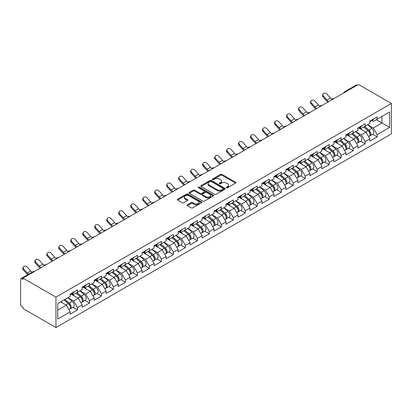 <?xml version="1.0" encoding="UTF-8"?>
<svg xmlns="http://www.w3.org/2000/svg" width="412" height="412" viewBox="0 0 412 412"><rect width="100%" height="100%" fill="white"/><g stroke="black" fill="none" stroke-linecap="round" stroke-linejoin="round"><path stroke-width="0.62" d="M226.497 187.738A0.747 0.433 0 0 0 227.553 187.738L235.566 183.108A1.066 0.618 0 0 0 235.88 182.676A1.066 0.618 0 0 0 235.566 182.238L221.991 174.4A1.066 0.618 0 0 0 220.482 174.4L212.468 179.029A0.747 0.433 0 0 0 212.252 179.333A0.747 0.433 0 0 0 212.468 179.637A0.747 0.433 0 0 0 213.524 179.637L214.564 179.04A3.414 1.972 0 0 1 219.39 179.04L220.523 179.694A3.414 1.972 0 0 1 221.522 181.084A3.414 1.972 0 0 1 220.523 182.48L219.483 183.077A0.747 0.433 0 0 0 219.266 183.381A0.747 0.433 0 0 0 219.483 183.685A0.747 0.433 0 0 0 220.538 183.685L221.579 183.088A3.414 1.972 0 0 1 226.404 183.088L227.537 183.742A3.414 1.972 0 0 1 228.536 185.137A3.414 1.972 0 0 1 227.537 186.528L226.497 187.125A0.747 0.433 0 0 0 226.281 187.434A0.747 0.433 0 0 0 226.497 187.738L226.497 187.125M187.372 204.795A1.066 0.618 0 0 0 187.063 205.227A1.066 0.618 0 0 0 187.372 205.665L191.183 207.864A1.066 0.618 0 0 0 192.692 207.864L201.592 202.725A1.066 0.618 0 0 0 201.906 202.292A1.066 0.618 0 0 0 201.592 201.854L188.016 194.016A1.066 0.618 0 0 0 186.507 194.016L177.608 199.156A1.066 0.618 0 0 0 177.294 199.588A1.066 0.618 0 0 0 177.608 200.026L182.207 202.683A1.066 0.618 0 0 0 183.716 202.683L187.527 200.484A1.066 0.618 0 0 0 187.836 200.047A1.066 0.618 0 0 0 187.527 199.614L185.245 198.296A2.853 1.648 0 0 1 184.411 197.132A2.853 1.648 0 0 1 186.173 195.607A2.853 1.648 0 0 1 189.278 195.968L198.218 201.128A2.853 1.648 0 0 1 199.053 202.292A2.853 1.648 0 0 1 197.291 203.811A2.853 1.648 0 0 1 194.181 203.456L192.692 202.596A1.066 0.618 0 0 0 191.183 202.596L187.372 204.795L187.372 205.665L191.183 203.482L191.183 202.596M22.979 278.105L358.44 84.434L391.4 103.464L55.944 297.134L22.979 278.105L22.979 279.439L21.754 278.728A1.627 0.942 -120 0 0 20.94 278.646A1.627 0.942 -120 0 0 20.6 279.393L20.6 304.499A1.627 0.942 -120 0 0 21.754 306.497L22.979 307.208L22.979 308.537L55.944 327.566L55.944 297.134M214.637 194.32A1.066 0.618 0 0 0 216.145 194.32L225.045 189.185A1.066 0.618 0 0 0 225.359 188.748A1.066 0.618 0 0 0 225.045 188.315L211.469 180.477A1.066 0.618 0 0 0 209.96 180.477L201.061 185.616A1.066 0.618 0 0 0 200.752 186.049A1.066 0.618 0 0 0 201.061 186.487L214.637 194.32M198.759 187.898A0.747 0.433 0 0 1 199.516 188.001L213.303 195.963L204.419 201.092A1.066 0.618 0 0 1 202.91 201.092L189.335 193.254L193.146 191.075L193.146 190.184L189.335 192.383A1.066 0.618 0 0 0 189.026 192.821A1.066 0.618 0 0 0 189.335 193.254L189.335 192.383M193.146 191.075A1.066 0.618 0 0 1 194.655 191.075L194.655 190.184A1.066 0.618 0 0 0 193.146 190.184M194.655 190.184L200.16 193.362A1.066 0.618 0 0 0 201.669 193.362L204.192 191.904A1.066 0.618 0 0 0 204.507 191.472A1.066 0.618 0 0 0 204.192 191.034L198.46 187.728A0.747 0.433 0 0 1 198.244 187.419A0.747 0.433 0 0 1 198.702 187.022A0.747 0.433 0 0 1 199.516 187.115L213.318 195.082A1.066 0.618 0 0 1 213.632 195.52A1.066 0.618 0 0 1 213.318 195.958L213.318 195.082M55.944 327.566L391.4 133.895L391.4 103.464M72.934 307.301L77.497 309.932L77.497 307.63L73.655 300.976L67.97 297.691M77.497 309.932L70.195 314.15L70.195 311.843L57.711 319.053L57.711 303.613L70.195 296.403L70.195 294.096L77.497 289.883L77.497 292.19L82.184 289.487L82.184 287.179L89.481 282.962L89.481 285.269L94.168 282.565L94.168 280.258L101.465 276.045L101.465 278.352L106.157 275.643L106.157 273.336L113.455 269.124L113.455 271.431L118.141 268.722L118.141 266.42L125.439 262.202L125.439 264.509L130.125 261.805L130.125 259.498L137.428 255.286L137.428 257.588L142.114 254.884L142.114 252.577L149.412 248.364L149.412 250.671L154.098 247.962L154.098 245.655L161.396 241.442L161.396 243.75L166.082 241.046L166.082 238.739L173.385 234.521L173.385 236.828L178.072 234.124L178.072 231.817L185.369 227.604L185.369 229.911L190.056 227.203L190.056 224.895L197.358 220.683L197.358 222.99L202.045 220.286L202.045 217.979L209.342 213.761L209.342 216.068L214.029 213.365L214.029 211.057L221.326 206.845L221.326 209.152L226.013 206.443L226.013 204.136L233.316 199.923L233.316 202.23L238.002 199.521L238.002 197.214L245.3 193.001L245.3 195.309L249.986 192.605L249.986 190.298L257.289 186.085L257.289 188.387L261.975 185.683L261.975 183.376L269.273 179.163L269.273 181.471L273.959 178.762L273.959 176.454L281.257 172.242L281.257 174.549L285.943 171.845L285.943 169.538L293.246 165.32L293.246 167.627L297.933 164.924L297.933 162.616L305.23 158.404L305.23 160.711L309.917 158.002L309.917 155.695L317.219 151.482L317.219 153.789L321.906 151.08L321.906 148.778L329.203 144.56L329.203 146.868L333.89 144.164L333.89 141.857L341.188 137.644L341.188 139.946L345.874 137.242L345.874 134.935L353.177 130.722L353.177 133.03L357.863 130.321L357.863 128.014L365.161 123.801L365.161 126.108L369.847 123.404L369.847 121.097L377.145 116.879L377.145 119.186L389.634 111.982L389.634 127.416L377.145 134.626L373.308 127.972L367.617 124.687M372.587 134.302L377.145 136.933L377.145 134.626M377.145 136.933L369.847 141.146L369.847 138.839L365.161 141.548L361.319 134.894L355.633 131.608M360.603 141.218L365.161 143.85L365.161 141.548M365.161 143.85L357.863 148.068L357.863 145.76L353.177 148.464L349.335 141.81L343.649 138.53M348.619 148.14L353.177 150.771L353.177 148.464M353.177 150.771L345.874 154.984L345.874 152.682L341.188 155.386L337.346 148.732L331.66 145.451M336.63 155.061L341.188 157.693L341.188 155.386M341.188 157.693L333.89 161.906L333.89 159.599L329.203 162.307L325.362 155.654L319.676 152.368M324.646 161.983L329.203 164.615L329.203 162.307M329.203 164.615L321.906 168.827L321.906 166.52L317.219 169.224L313.377 162.57L307.692 159.29M312.656 168.899L317.219 171.531L317.219 169.224M317.219 171.531L309.917 175.749L309.917 173.442L305.23 176.145L301.388 169.492L295.703 166.211M300.672 175.821L305.23 178.453L305.23 176.145M305.23 178.453L297.933 182.665L297.933 180.358L293.246 183.067L289.404 176.413L283.719 173.128M288.688 182.743L293.246 185.374L293.246 183.067M293.246 185.374L285.943 189.587L285.943 187.28L281.257 189.989L277.415 183.335L271.729 180.049M276.699 189.659L281.257 192.291L281.257 189.989M281.257 192.291L273.959 196.509L273.959 194.201L269.273 196.905L265.431 190.251L259.745 186.971M264.715 196.581L269.273 199.212L269.273 196.905M269.273 199.212L261.975 203.425L261.975 201.123L257.289 203.827L253.447 197.173L247.761 193.892M252.726 203.502L257.289 206.134L257.289 203.827M257.289 206.134L249.986 210.347L249.986 208.039L245.3 210.748L241.458 204.095L235.772 200.809M240.742 210.424L245.3 213.055L245.3 210.748M245.3 213.055L238.002 217.268L238.002 214.961L233.316 217.665L229.474 211.011L223.788 207.73M228.758 217.34L233.316 219.972L233.316 217.665M233.316 219.972L226.013 224.19L226.013 221.883L221.326 224.586L217.485 217.933L211.799 214.652M216.769 224.262L221.326 226.894L221.326 224.586M221.326 226.894L214.029 231.106L214.029 228.799L209.342 231.508L205.5 224.854L199.815 221.568M204.785 231.183L209.342 233.815L209.342 231.508M209.342 233.815L202.045 238.028L202.045 235.721L197.358 238.43L193.516 231.771L187.831 228.49M192.795 238.1L197.358 240.732L197.358 238.43M197.358 240.732L190.056 244.949L190.056 242.642L185.369 245.346L181.527 238.692L175.842 235.412M180.811 245.022L185.369 247.653L185.369 245.346M185.369 247.653L178.072 251.866L178.072 249.559L173.385 252.268L169.543 245.614L163.858 242.328M168.827 251.943L173.385 254.575L173.385 252.268M173.385 254.575L166.082 258.788L166.082 256.48L161.396 259.189L157.554 252.535L151.868 249.25M156.838 258.86L161.396 261.496L161.396 259.189M161.396 261.496L154.098 265.709L154.098 263.402L149.412 266.106L145.57 259.452L139.884 256.171M144.854 265.781L149.412 268.413L149.412 266.106M149.412 268.413L142.114 272.631L142.114 270.323L137.428 273.027L133.586 266.373L127.9 263.093M132.865 272.703L137.428 275.334L137.428 273.027M137.428 275.334L130.125 279.547L130.125 277.24L125.439 279.949L121.597 273.295L115.911 270.009M120.881 279.624L125.439 282.256L125.439 279.949M125.439 282.256L118.141 286.469L118.141 284.162L113.455 286.865L109.613 280.212L103.927 276.931M108.897 286.541L113.455 289.173L113.455 286.865M113.455 289.173L106.157 293.39L106.157 291.083L101.465 293.787L97.623 287.133L91.938 283.853M96.908 293.462L101.465 296.094L101.465 293.787M101.465 296.094L94.168 300.307L94.168 298L89.481 300.709L85.639 294.055L79.954 290.769M84.924 300.384L89.481 303.016L89.481 300.709M89.481 303.016L82.184 307.228L82.184 304.921L77.497 307.63M72.167 293.55L73.655 294.41L77.497 292.19M73.655 300.976L78.342 298.267L71.168 294.127M82.184 304.921L78.342 298.267M84.156 286.634L85.639 287.488L89.481 285.269M85.639 294.055L90.326 291.346L83.157 287.205M94.168 298L90.326 291.346M96.14 279.712L97.623 280.567L101.465 278.352M97.623 287.133L102.315 284.429L95.141 280.289M106.157 291.083L102.315 284.429M108.124 272.79L109.613 273.65L113.455 271.431M109.613 280.212L114.299 277.508L107.13 273.367M118.141 284.162L114.299 277.508M120.113 265.869L121.597 266.729L125.439 264.509M121.597 273.295L126.283 270.586L119.114 266.446M130.125 277.24L126.283 270.586M132.097 258.952L133.586 259.807L137.428 257.588M133.586 266.373L138.272 263.67L131.098 259.529M142.114 270.323L138.272 263.67M144.087 252.031L145.57 252.886L149.412 250.671M145.57 259.452L150.256 256.748L143.088 252.608M154.098 263.402L150.256 256.748M156.071 245.109L157.554 245.969L161.396 243.75M157.554 252.535L162.246 249.827L155.072 245.686M166.082 256.48L162.246 249.827M168.055 238.193L169.543 239.048L173.385 236.828M169.543 245.614L174.23 242.905L167.056 238.769M178.072 249.559L174.23 242.905M180.044 231.271L181.527 232.126L185.369 229.911M181.527 238.692L186.214 235.988L179.045 231.848M190.056 242.642L186.214 235.988M192.028 224.349L193.516 225.21L197.358 222.99M193.516 231.771L198.203 229.067L191.029 224.926M202.045 235.721L198.203 229.067M204.017 217.428L205.5 218.288L209.342 216.068M205.5 224.854L210.187 222.145L203.018 218.005M214.029 228.799L210.187 222.145M216.001 210.511L217.485 211.366L221.326 209.152M217.485 217.933L222.171 215.229L215.002 211.088M226.013 221.883L222.171 215.229M227.985 203.59L229.474 204.45L233.316 202.23M229.474 211.011L234.16 208.307L226.986 204.167M238.002 214.961L234.16 208.307M239.975 196.668L241.458 197.528L245.3 195.309M241.458 204.095L246.144 201.386L238.975 197.245M249.986 208.039L246.144 201.386M251.959 189.752L253.447 190.607L257.289 188.387M253.447 197.173L258.133 194.464L250.96 190.329M261.975 201.123L258.133 194.464M263.948 182.83L265.431 183.685L269.273 181.471M265.431 190.251L270.118 187.548L262.949 183.407M273.959 194.201L270.118 187.548M275.932 175.909L277.415 176.769L281.257 174.549M277.415 183.335L282.102 180.626L274.933 176.485M285.943 187.28L282.102 180.626M287.916 168.987L289.404 169.847L293.246 167.627M289.404 176.413L294.091 173.704L286.917 169.564M297.933 180.358L294.091 173.704M299.905 162.071L301.388 162.925L305.23 160.711M301.388 169.492L306.075 166.788L298.906 162.647M309.917 173.442L306.075 166.788M311.889 155.149L313.377 156.009L317.219 153.789M313.377 162.57L318.064 159.866L310.89 155.726M321.906 166.52L318.064 159.866M323.878 148.227L325.362 149.087L329.203 146.868M325.362 155.654L330.048 152.945L322.879 148.804M333.89 159.599L330.048 152.945M335.862 141.311L337.346 142.166L341.188 139.946M337.346 148.732L342.032 146.028L334.863 141.888M345.874 152.682L342.032 146.028M347.846 134.389L349.335 135.244L353.177 133.03M349.335 141.81L354.021 139.107L346.847 134.966M357.863 145.76L354.021 139.107M359.836 127.468L361.319 128.328L365.161 126.108M361.319 134.894L366.005 132.185L358.837 128.044M369.847 138.839L366.005 132.185M357.286 85.099L345.374 91.974M344.885 92.257A1.627 0.942 120 0 1 345.297 91.928A1.627 0.942 60 0 0 344.483 91.85L356.395 84.975A1.627 0.942 60 0 1 357.209 85.052M371.82 120.551L373.308 121.406L377.145 119.186M373.308 127.972L381.95 122.982L381.95 116.416L389.634 111.982M376.264 119.696L389.634 127.416M57.711 310.179L66.353 305.189L60.667 301.903M70.195 311.843L66.353 305.189M226.796 187.841L227.537 187.414A3.414 1.972 0 0 0 228.536 186.023L228.536 185.137M221.522 181.084L221.522 181.975A3.414 1.972 0 0 1 220.523 183.366L219.781 183.793M235.566 182.238L235.566 183.108L221.991 175.291A1.066 0.618 0 0 0 220.482 175.291L212.767 179.745M225.034 189.19L211.469 181.362A1.066 0.618 0 0 0 209.96 181.362L201.077 186.492M223.16 189.051A0.747 0.433 0 0 0 223.381 188.748A0.747 0.433 0 0 0 223.16 188.444L211.243 181.563A0.747 0.433 0 0 0 210.187 181.563L209.095 182.197A3.414 1.972 0 0 0 208.096 183.587A3.414 1.972 0 0 0 209.095 184.983L217.242 189.685A3.414 1.972 0 0 0 222.068 189.685L223.16 189.051L223.16 189.942A0.747 0.433 0 0 0 223.381 189.638L223.381 188.748M208.096 183.587L208.096 184.478A3.414 1.972 0 0 0 209.095 185.869L209.095 184.983M223.16 189.942L222.068 190.571A3.414 1.972 0 0 1 217.242 190.571L209.095 185.869M194.655 191.075L200.16 194.253A1.066 0.618 0 0 0 201.669 194.253L204.192 192.795A1.066 0.618 0 0 0 204.507 192.358L204.507 191.472M205.871 196.663A2.853 1.648 0 0 0 208.982 197.018A2.853 1.648 0 0 0 210.743 195.499A2.853 1.648 0 0 0 209.904 194.335L206.757 192.517A1.066 0.618 0 0 0 205.248 192.517L202.725 193.975A1.066 0.618 0 0 0 202.41 194.407A1.066 0.618 0 0 0 202.725 194.845L205.871 196.663L205.871 197.549A2.853 1.648 0 0 0 208.982 197.909A2.853 1.648 0 0 0 210.743 196.385L210.743 195.499M202.41 194.407L202.41 195.298A1.066 0.618 0 0 0 202.725 195.731L202.725 194.845M205.871 197.549L202.725 195.731M199.053 202.292L199.053 203.178A2.853 1.648 0 0 1 197.291 204.697A2.853 1.648 0 0 1 194.181 204.342L192.692 203.482A1.066 0.618 0 0 0 191.183 203.482M184.411 197.132L184.411 198.018A2.853 1.648 0 0 0 185.245 199.181L185.245 198.296M187.512 200.49L185.245 199.181M201.576 202.735L188.016 194.907A1.066 0.618 0 0 0 186.507 194.907L177.624 200.036M368.936 131.304L368.395 130.99M369.621 135.872A3.584 2.07 -120 0 0 370.141 135.713A3.584 2.07 -120 0 0 370.785 133.205A3.584 2.07 -120 0 0 368.92 130.084L364.594 126.433M370.141 135.713L373.102 134.003A3.584 2.07 -120 0 0 373.746 131.5A3.584 2.07 -120 0 0 371.876 128.374L367.556 124.728M363.76 126.917L368.694 131.078A2.173 1.257 60 0 1 369.868 133.756M368.57 136.624L369.219 136.243A3.584 2.07 -120 0 0 369.863 133.74A3.584 2.07 -120 0 0 367.998 130.614L363.672 126.968M362.426 130.12L359.506 127.658M327.839 102.099A8.693 5.021 60 0 1 326.541 100.842L323.013 96.918A2.446 1.875 -152.4 0 1 322.575 94.786L322.993 93.982A2.446 1.875 27.6 0 0 323.43 96.114L326.958 100.039A7.282 4.202 -120 0 0 328.719 101.589M331.887 99.39A7.282 4.202 -120 0 1 330.419 98.046L326.891 94.116A2.446 1.875 27.6 0 0 322.993 93.982M370.81 120.541A3.584 2.07 60 0 1 370.141 121.519A3.584 2.07 60 0 1 369.847 121.638M373.766 118.831A3.584 2.07 60 0 1 373.102 119.81L370.141 121.519M356.947 138.221L356.411 137.912M357.637 142.794A3.584 2.07 -120 0 0 358.157 142.634A3.584 2.07 -120 0 0 358.801 140.126A3.584 2.07 -120 0 0 356.936 137.005L352.61 133.354M358.157 142.634L361.113 140.925A3.584 2.07 -120 0 0 361.757 138.422A3.584 2.07 -120 0 0 359.892 135.296L355.566 131.649M351.776 133.838L356.71 137.999A2.173 1.257 60 0 1 357.884 140.677M356.581 143.541L357.235 143.165A3.584 2.07 -120 0 0 357.879 140.662A3.584 2.07 -120 0 0 356.009 137.536L351.688 133.89M350.442 137.042L347.522 134.575M344.962 145.142L344.422 144.833M345.647 149.716A3.584 2.07 -120 0 0 346.173 149.551A3.584 2.07 -120 0 0 346.816 147.048A3.584 2.07 -120 0 0 344.947 143.922L340.621 140.276M346.173 149.551L349.129 147.846A3.584 2.07 -120 0 0 349.773 145.338A3.584 2.07 -120 0 0 347.903 142.217L343.582 138.566M339.792 140.755L344.726 144.916A2.173 1.257 60 0 1 345.895 147.594M344.597 150.462L345.251 150.086A3.584 2.07 -120 0 0 345.895 147.578A3.584 2.07 -120 0 0 344.025 144.458L339.699 140.806M338.453 143.958L335.538 141.496M332.973 152.064L332.438 151.755M333.663 156.632A3.584 2.07 -120 0 0 334.183 156.472A3.584 2.07 -120 0 0 334.827 153.97A3.584 2.07 -120 0 0 332.963 150.844L328.637 147.197M334.183 156.472L337.145 154.763A3.584 2.07 -120 0 0 337.788 152.26A3.584 2.07 -120 0 0 335.919 149.134L331.593 145.488M327.803 147.676L332.736 151.837A2.173 1.257 60 0 1 333.911 154.515M332.608 157.384L333.262 157.003A3.584 2.07 -120 0 0 333.905 154.5A3.584 2.07 -120 0 0 332.041 151.374L327.715 147.728M326.469 150.88L323.549 148.418M320.989 158.986L320.454 158.672M321.679 163.554A3.584 2.07 -120 0 0 322.199 163.394A3.584 2.07 -120 0 0 322.843 160.886A3.584 2.07 -120 0 0 320.974 157.765L316.653 154.114M322.199 163.394L325.156 161.684A3.584 2.07 -120 0 0 325.799 159.181A3.584 2.07 -120 0 0 323.935 156.055L319.609 152.409M315.819 154.598L320.752 158.759A2.173 1.257 60 0 1 321.927 161.437M320.624 164.3L321.278 163.925A3.584 2.07 -120 0 0 321.921 161.422A3.584 2.07 -120 0 0 320.052 158.296L315.731 154.649M314.485 157.801L311.565 155.339M309.005 165.902L308.464 165.593M309.69 170.475A3.584 2.07 -120 0 0 310.21 170.31A3.584 2.07 -120 0 0 310.859 167.808A3.584 2.07 -120 0 0 308.99 164.682L304.664 161.035M310.21 170.31L313.172 168.606A3.584 2.07 -120 0 0 313.815 166.098A3.584 2.07 -120 0 0 311.946 162.977L307.625 159.326M303.835 161.514L308.763 165.675A2.173 1.257 60 0 1 309.937 168.353M308.639 171.222L309.288 170.846A3.584 2.07 -120 0 0 309.932 168.338A3.584 2.07 -120 0 0 308.068 165.217L303.742 161.566M302.496 164.718L299.576 162.256M315.855 109.02A8.693 5.021 60 0 1 314.552 107.764L311.024 103.839A2.446 1.875 -152.4 0 1 310.586 101.707L311.008 100.904A2.446 1.875 27.6 0 0 311.446 103.031L314.974 106.96A7.282 4.202 -120 0 0 316.735 108.51M319.903 106.311A7.282 4.202 -120 0 1 318.43 104.962L314.902 101.038A2.446 1.875 27.6 0 0 311.008 100.904M358.826 127.463A3.584 2.07 60 0 1 358.157 128.436A3.584 2.07 60 0 1 357.863 128.559M361.782 125.753A3.584 2.07 60 0 1 361.113 126.731L358.157 128.436M303.871 115.937A8.693 5.021 60 0 1 302.568 114.685L299.04 110.756A2.446 1.875 -152.4 0 1 298.602 108.624L299.019 107.82A2.446 1.875 27.6 0 0 299.457 109.953L302.985 113.882A7.282 4.202 -120 0 0 304.746 115.432M307.913 113.233A7.282 4.202 -120 0 1 306.446 111.884L302.918 107.959A2.446 1.875 27.6 0 0 299.019 107.82M346.837 134.379A3.584 2.07 60 0 1 346.173 135.357A3.584 2.07 60 0 1 345.874 135.481M349.798 132.674A3.584 2.07 60 0 1 349.129 133.648L346.173 135.357M291.881 122.858A8.693 5.021 60 0 1 290.578 121.602L287.051 117.678A2.446 1.875 -152.4 0 1 286.613 115.545L287.035 114.742A2.446 1.875 27.6 0 0 287.473 116.874L291.001 120.798A7.282 4.202 -120 0 0 292.762 122.349M295.929 120.15A7.282 4.202 -120 0 1 294.456 118.805L290.929 114.876A2.446 1.875 27.6 0 0 287.035 114.742M334.853 141.301A3.584 2.07 60 0 1 334.183 142.279A3.584 2.07 60 0 1 333.89 142.398M337.809 139.591A3.584 2.07 60 0 1 337.145 140.569L334.183 142.279M279.897 129.78A8.693 5.021 60 0 1 278.594 128.523L275.067 124.599A2.446 1.875 -152.4 0 1 274.629 122.467L275.051 121.664A2.446 1.875 27.6 0 0 275.489 123.796L279.017 127.72A7.282 4.202 -120 0 0 280.773 129.27M283.945 127.071A7.282 4.202 -120 0 1 282.472 125.727L278.945 121.797A2.446 1.875 27.6 0 0 275.051 121.664M322.864 148.222A3.584 2.07 60 0 1 322.199 149.196A3.584 2.07 60 0 1 321.906 149.319M325.825 146.512A3.584 2.07 60 0 1 325.156 147.491L322.199 149.196M267.908 136.696A8.693 5.021 60 0 1 266.61 135.445L263.083 131.516A2.446 1.875 -152.4 0 1 262.645 129.383L263.062 128.58A2.446 1.875 27.6 0 0 263.5 130.712L267.028 134.642A7.282 4.202 -120 0 0 268.789 136.192M271.956 133.993A7.282 4.202 -120 0 1 270.488 132.643L266.961 128.719A2.446 1.875 27.6 0 0 263.062 128.58M310.88 155.139A3.584 2.07 60 0 1 310.21 156.117A3.584 2.07 60 0 1 309.917 156.241M313.836 153.434A3.584 2.07 60 0 1 313.172 154.412L310.21 156.117M297.016 172.824L296.48 172.515M297.706 177.397A3.584 2.07 -120 0 0 298.226 177.232A3.584 2.07 -120 0 0 298.87 174.729A3.584 2.07 -120 0 0 297.006 171.603L292.68 167.957M298.226 177.232L301.182 175.527A3.584 2.07 -120 0 0 301.831 173.019A3.584 2.07 -120 0 0 299.962 169.898L295.636 166.247M291.845 168.436L296.779 172.597A2.173 1.257 60 0 1 297.953 175.275M296.65 178.144L297.304 177.768A3.584 2.07 -120 0 0 297.948 175.26A3.584 2.07 -120 0 0 296.084 172.139L291.758 168.487M290.512 171.639L287.591 169.178M255.924 143.618A8.693 5.021 60 0 1 254.621 142.367L251.093 138.437A2.446 1.875 -152.4 0 1 250.656 136.305L251.078 135.502A2.446 1.875 27.6 0 0 251.516 137.634L255.043 141.563A7.282 4.202 -120 0 0 256.805 143.113M259.972 140.909A7.282 4.202 -120 0 1 258.499 139.565L254.971 135.636A2.446 1.875 27.6 0 0 251.078 135.502M298.896 162.06A3.584 2.07 60 0 1 298.226 163.039A3.584 2.07 60 0 1 297.933 163.157M301.852 160.35A3.584 2.07 60 0 1 301.182 161.329L298.226 163.039M285.032 179.745L284.491 179.431M285.717 184.313A3.584 2.07 -120 0 0 286.242 184.154A3.584 2.07 -120 0 0 286.886 181.646A3.584 2.07 -120 0 0 285.016 178.525L280.69 174.873M286.242 184.154L289.198 182.444A3.584 2.07 -120 0 0 289.842 179.941A3.584 2.07 -120 0 0 287.978 176.815L283.652 173.169M279.861 175.358L284.795 179.519A2.173 1.257 60 0 1 285.964 182.197M284.666 185.06L285.32 184.684A3.584 2.07 -120 0 0 285.964 182.181A3.584 2.07 -120 0 0 284.095 179.055L279.769 175.409M278.522 178.561L275.607 176.099M243.94 150.54A8.693 5.021 60 0 1 242.637 149.283L239.109 145.359A2.446 1.875 -152.4 0 1 238.672 143.227L239.094 142.423A2.446 1.875 27.6 0 0 239.527 144.555L243.059 148.48A7.282 4.202 -120 0 0 244.816 150.03M247.983 147.831A7.282 4.202 -120 0 1 246.515 146.487L242.987 142.557A2.446 1.875 27.6 0 0 239.094 142.423M286.906 168.982A3.584 2.07 60 0 1 286.242 169.96A3.584 2.07 60 0 1 285.943 170.079M289.868 167.272A3.584 2.07 60 0 1 289.198 168.25L286.242 169.96M273.043 186.662L272.507 186.353M273.733 191.235A3.584 2.07 -120 0 0 274.253 191.075A3.584 2.07 -120 0 0 274.897 188.567A3.584 2.07 -120 0 0 273.032 185.446L268.706 181.795M274.253 191.075L277.214 189.365A3.584 2.07 -120 0 0 277.858 186.857A3.584 2.07 -120 0 0 275.988 183.737L271.663 180.09M267.872 182.279L272.806 186.44A2.173 1.257 60 0 1 273.98 189.118M272.677 191.982L273.331 191.606A3.584 2.07 -120 0 0 273.975 189.098A3.584 2.07 -120 0 0 272.111 185.977L267.785 182.331M266.538 185.477L263.618 183.016M231.951 157.456A8.693 5.021 60 0 1 230.648 156.205L227.12 152.275A2.446 1.875 -152.4 0 1 226.682 150.148L227.105 149.345A2.446 1.875 27.6 0 0 227.542 151.472L231.07 155.401A7.282 4.202 -120 0 0 232.832 156.951M235.999 154.752A7.282 4.202 -120 0 1 234.526 153.403L230.998 149.479A2.446 1.875 27.6 0 0 227.105 149.345M274.922 175.903A3.584 2.07 60 0 1 274.253 176.877A3.584 2.07 60 0 1 273.959 177M277.879 174.194A3.584 2.07 60 0 1 277.214 175.172L274.253 176.877M261.059 193.583L260.523 193.274M261.749 198.157A3.584 2.07 -120 0 0 262.269 197.992A3.584 2.07 -120 0 0 262.913 195.489A3.584 2.07 -120 0 0 261.043 192.363L256.722 188.717M262.269 197.992L265.225 196.287A3.584 2.07 -120 0 0 265.869 193.779A3.584 2.07 -120 0 0 264.004 190.658L259.678 187.007M255.888 189.196L260.822 193.357A2.173 1.257 60 0 1 261.996 196.035M260.693 198.903L261.347 198.527A3.584 2.07 -120 0 0 261.991 196.019A3.584 2.07 -120 0 0 260.121 192.898L255.8 189.247M254.554 192.399L251.634 189.937M219.967 164.378A8.693 5.021 60 0 1 218.664 163.126L215.136 159.197A2.446 1.875 -152.4 0 1 214.698 157.065L215.121 156.261A2.446 1.875 27.6 0 0 215.558 158.393L219.086 162.323A7.282 4.202 -120 0 0 220.842 163.873M224.015 161.674A7.282 4.202 -120 0 1 222.542 160.325L219.014 156.4A2.446 1.875 27.6 0 0 215.121 156.261M262.933 182.82A3.584 2.07 60 0 1 262.269 183.798A3.584 2.07 60 0 1 261.975 183.922M265.894 181.115A3.584 2.07 60 0 1 265.225 182.089L262.269 183.798M249.075 200.505L248.534 200.196M249.76 205.073A3.584 2.07 -120 0 0 250.28 204.913A3.584 2.07 -120 0 0 250.929 202.41A3.584 2.07 -120 0 0 249.059 199.284L244.733 195.638M250.28 204.913L253.241 203.204A3.584 2.07 -120 0 0 253.885 200.701A3.584 2.07 -120 0 0 252.015 197.575L247.694 193.928M243.904 196.117L248.833 200.278A2.173 1.257 60 0 1 250.007 202.956M248.709 205.825L249.358 205.444A3.584 2.07 -120 0 0 250.007 202.941A3.584 2.07 -120 0 0 248.137 199.815L243.811 196.169M242.565 199.32L239.65 196.859M207.978 171.299A8.693 5.021 60 0 1 206.68 170.043L203.152 166.118A2.446 1.875 -152.4 0 1 202.714 163.986L203.131 163.183A2.446 1.875 27.6 0 0 203.569 165.315L207.097 169.239A7.282 4.202 -120 0 0 208.858 170.789M212.025 168.59A7.282 4.202 -120 0 1 210.558 167.246L207.03 163.317A2.446 1.875 27.6 0 0 203.131 163.183M250.949 189.741A3.584 2.07 60 0 1 250.28 190.72A3.584 2.07 60 0 1 249.986 190.838M253.905 188.032A3.584 2.07 60 0 1 253.241 189.01L250.28 190.72M237.085 207.427L236.55 207.112M237.775 211.995A3.584 2.07 -120 0 0 238.296 211.835A3.584 2.07 -120 0 0 238.939 209.327A3.584 2.07 -120 0 0 237.075 206.206L232.749 202.555M238.296 211.835L241.252 210.125A3.584 2.07 -120 0 0 241.901 207.622A3.584 2.07 -120 0 0 240.031 204.496L235.705 200.85M231.915 203.039L236.849 207.2A2.173 1.257 60 0 1 238.023 209.878M236.72 212.741L237.374 212.365A3.584 2.07 -120 0 0 238.018 209.863A3.584 2.07 -120 0 0 236.153 206.736L231.827 203.09M230.581 206.242L227.661 203.78M195.994 178.221A8.693 5.021 60 0 1 194.691 176.964L191.163 173.04A2.446 1.875 -152.4 0 1 190.725 170.908L191.147 170.105A2.446 1.875 27.6 0 0 191.585 172.237L195.113 176.161A7.282 4.202 -120 0 0 196.874 177.711M200.041 175.512A7.282 4.202 -120 0 1 198.569 174.168L195.041 170.238A2.446 1.875 27.6 0 0 191.147 170.105M238.965 196.663A3.584 2.07 60 0 1 238.296 197.636A3.584 2.07 60 0 1 238.002 197.76M241.921 194.953A3.584 2.07 60 0 1 241.252 195.932L238.296 197.636M225.101 214.343L224.561 214.034M225.786 218.916A3.584 2.07 -120 0 0 226.312 218.751A3.584 2.07 -120 0 0 226.955 216.249A3.584 2.07 -120 0 0 225.086 213.122L220.765 209.476M226.312 218.751L229.268 217.047A3.584 2.07 -120 0 0 229.911 214.539A3.584 2.07 -120 0 0 228.047 211.418L223.721 207.766M219.931 209.955L224.864 214.116A2.173 1.257 60 0 1 226.034 216.794M224.736 219.663L225.39 219.287A3.584 2.07 -120 0 0 226.034 216.779A3.584 2.07 -120 0 0 224.164 213.658L219.838 210.007M218.592 213.159L215.677 210.697M184.01 185.137A8.693 5.021 60 0 1 182.707 183.886L179.179 179.956A2.446 1.875 -152.4 0 1 178.741 177.824L179.163 177.021A2.446 1.875 27.6 0 0 179.596 179.153L183.129 183.083A7.282 4.202 -120 0 0 184.885 184.633M188.052 182.434A7.282 4.202 -120 0 1 186.585 181.084L183.057 177.16A2.446 1.875 27.6 0 0 179.163 177.021M226.976 203.58A3.584 2.07 60 0 1 226.312 204.558A3.584 2.07 60 0 1 226.013 204.682M229.937 201.875A3.584 2.07 60 0 1 229.268 202.848L226.312 204.558M213.117 221.265L212.577 220.956M213.802 225.838A3.584 2.07 -120 0 0 214.322 225.673A3.584 2.07 -120 0 0 214.966 223.17A3.584 2.07 -120 0 0 213.102 220.044L208.776 216.398M214.322 225.673L217.284 223.968A3.584 2.07 -120 0 0 217.927 221.46A3.584 2.07 -120 0 0 216.058 218.334L211.737 214.688M207.942 216.877L212.875 221.038A2.173 1.257 60 0 1 214.049 223.716M212.747 226.585L213.401 226.209A3.584 2.07 -120 0 0 214.044 223.701A3.584 2.07 -120 0 0 212.18 220.575L207.854 216.928M206.608 220.08L203.688 217.618M172.02 192.059A8.693 5.021 60 0 1 170.722 190.808L167.19 186.878A2.446 1.875 -152.4 0 1 166.757 184.746L167.174 183.943A2.446 1.875 27.6 0 0 167.612 186.075L171.14 190.004A7.282 4.202 -120 0 0 172.901 191.549M176.068 189.35A7.282 4.202 -120 0 1 174.6 188.006L171.068 184.076A2.446 1.875 27.6 0 0 167.174 183.943M214.992 210.501A3.584 2.07 60 0 1 214.322 211.48A3.584 2.07 60 0 1 214.029 211.598M217.948 208.791A3.584 2.07 60 0 1 217.284 209.77L214.322 211.48M201.128 228.186L200.593 227.872M201.818 232.754A3.584 2.07 -120 0 0 202.338 232.595A3.584 2.07 -120 0 0 202.982 230.087A3.584 2.07 -120 0 0 201.113 226.966L196.792 223.314M202.338 232.595L205.294 230.885A3.584 2.07 -120 0 0 205.938 228.382A3.584 2.07 -120 0 0 204.074 225.256L199.748 221.61M195.958 223.798L200.891 227.96A2.173 1.257 60 0 1 202.065 230.638M200.762 233.501L201.417 233.125A3.584 2.07 -120 0 0 202.06 230.622A3.584 2.07 -120 0 0 200.191 227.496L195.87 223.85M194.624 227.002L191.704 224.54M160.036 198.981A8.693 5.021 60 0 1 158.733 197.724L155.206 193.8A2.446 1.875 -152.4 0 1 154.768 191.668L155.19 190.864A2.446 1.875 27.6 0 0 155.628 192.996L159.156 196.921A7.282 4.202 -120 0 0 160.917 198.471M164.084 196.272A7.282 4.202 -120 0 1 162.611 194.928L159.083 190.998A2.446 1.875 27.6 0 0 155.19 190.864M203.003 217.423A3.584 2.07 60 0 1 202.338 218.396A3.584 2.07 60 0 1 202.045 218.52M205.964 215.713A3.584 2.07 60 0 1 205.294 216.691L202.338 218.396M189.144 235.103L188.603 234.794M189.829 239.676A3.584 2.07 -120 0 0 190.349 239.516A3.584 2.07 -120 0 0 190.998 237.008A3.584 2.07 -120 0 0 189.129 233.887L184.803 230.236M190.349 239.516L193.31 237.806A3.584 2.07 -120 0 0 193.954 235.298A3.584 2.07 -120 0 0 192.085 232.177L187.764 228.526M183.973 230.715L188.902 234.881A2.173 1.257 60 0 1 190.076 237.554M188.778 240.423L189.427 240.047A3.584 2.07 -120 0 0 190.076 237.539A3.584 2.07 -120 0 0 188.207 234.418L183.881 230.766M182.634 233.918L179.72 231.456M148.047 205.897A8.693 5.021 60 0 1 146.749 204.646L143.222 200.716A2.446 1.875 -152.4 0 1 142.784 198.589L143.201 197.786A2.446 1.875 27.6 0 0 143.639 199.913L147.166 203.842A7.282 4.202 -120 0 0 148.928 205.392M152.095 203.193A7.282 4.202 -120 0 1 150.627 201.844L147.099 197.92A2.446 1.875 27.6 0 0 143.201 197.786M191.019 224.339A3.584 2.07 60 0 1 190.349 225.318A3.584 2.07 60 0 1 190.056 225.441M193.975 222.635A3.584 2.07 60 0 1 193.31 223.613L190.349 225.318M177.155 242.024L176.619 241.715M177.845 246.597A3.584 2.07 -120 0 0 178.365 246.433A3.584 2.07 -120 0 0 179.009 243.93A3.584 2.07 -120 0 0 177.145 240.804L172.819 237.157M178.365 246.433L181.321 244.728A3.584 2.07 -120 0 0 181.97 242.22A3.584 2.07 -120 0 0 180.101 239.099L175.775 235.448M171.984 237.636L176.918 241.798A2.173 1.257 60 0 1 178.092 244.476M176.789 247.344L177.443 246.968A3.584 2.07 -120 0 0 178.087 244.46A3.584 2.07 -120 0 0 176.223 241.339L171.897 237.688M170.65 240.84L167.73 238.378M136.063 212.819A8.693 5.021 60 0 1 134.76 211.567L131.232 207.638A2.446 1.875 -152.4 0 1 130.795 205.506L131.217 204.702A2.446 1.875 27.6 0 0 131.655 206.834L135.182 210.764A7.282 4.202 -120 0 0 136.944 212.314M140.111 210.115A7.282 4.202 -120 0 1 138.638 208.766L135.11 204.836A2.446 1.875 27.6 0 0 131.217 204.702M179.035 231.261A3.584 2.07 60 0 1 178.365 232.239A3.584 2.07 60 0 1 178.072 232.363M181.991 229.556A3.584 2.07 60 0 1 181.321 230.529L178.365 232.239M165.171 248.946L164.635 248.632M165.856 253.514A3.584 2.07 -120 0 0 166.381 253.354A3.584 2.07 -120 0 0 167.025 250.846A3.584 2.07 -120 0 0 165.155 247.725L160.835 244.079M166.381 253.354L169.337 251.644A3.584 2.07 -120 0 0 169.981 249.142A3.584 2.07 -120 0 0 168.117 246.016L163.791 242.369M160 244.558L164.934 248.719A2.173 1.257 60 0 1 166.103 251.397M164.805 254.266L165.459 253.885A3.584 2.07 -120 0 0 166.103 251.382A3.584 2.07 -120 0 0 164.233 248.256L159.913 244.61M158.661 247.761L155.746 245.3M124.079 219.74A8.693 5.021 60 0 1 122.776 218.484L119.248 214.559A2.446 1.875 -152.4 0 1 118.81 212.427L119.233 211.624A2.446 1.875 27.6 0 0 119.671 213.756L123.198 217.68A7.282 4.202 -120 0 0 124.954 219.23M128.122 217.031A7.282 4.202 -120 0 1 126.654 215.687L123.126 211.758A2.446 1.875 27.6 0 0 119.233 211.624M167.045 238.182A3.584 2.07 60 0 1 166.381 239.161A3.584 2.07 60 0 1 166.082 239.279M170.007 236.473A3.584 2.07 60 0 1 169.337 237.451L166.381 239.161M153.187 255.862L152.646 255.553M153.872 260.435A3.584 2.07 -120 0 0 154.392 260.276A3.584 2.07 -120 0 0 155.036 257.768A3.584 2.07 -120 0 0 153.171 254.647L148.845 250.996M154.392 260.276L157.353 258.566A3.584 2.07 -120 0 0 157.997 256.063A3.584 2.07 -120 0 0 156.127 252.937L151.807 249.291M148.011 251.48L152.945 255.641A2.173 1.257 60 0 1 154.119 258.319M152.816 261.182L153.47 260.806A3.584 2.07 -120 0 0 154.114 258.303A3.584 2.07 -120 0 0 152.249 255.177L147.923 251.531M146.677 254.683L143.757 252.216M112.09 226.662A8.693 5.021 60 0 1 110.792 225.405L107.264 221.481A2.446 1.875 -152.4 0 1 106.826 219.349L107.244 218.545A2.446 1.875 27.6 0 0 107.681 220.678L111.209 224.602A7.282 4.202 -120 0 0 112.97 226.152M116.138 223.953A7.282 4.202 -120 0 1 114.67 222.604L111.137 218.679A2.446 1.875 27.6 0 0 107.244 218.545M155.061 245.104A3.584 2.07 60 0 1 154.392 246.077A3.584 2.07 60 0 1 154.098 246.201M158.017 243.394A3.584 2.07 60 0 1 157.353 244.373L154.392 246.077M141.198 262.784L140.662 262.475M141.888 267.357A3.584 2.07 -120 0 0 142.408 267.192A3.584 2.07 -120 0 0 143.052 264.689A3.584 2.07 -120 0 0 141.182 261.563L136.861 257.917M142.408 267.192L145.364 265.488A3.584 2.07 -120 0 0 146.008 262.98A3.584 2.07 -120 0 0 144.143 259.859L139.817 256.207M136.027 258.396L140.961 262.557A2.173 1.257 60 0 1 142.135 265.235M140.832 268.104L141.486 267.728A3.584 2.07 -120 0 0 142.13 265.22A3.584 2.07 -120 0 0 140.26 262.099L135.939 258.448M134.693 261.599L131.773 259.138M100.106 233.578A8.693 5.021 60 0 1 98.803 232.327L95.275 228.397A2.446 1.875 -152.4 0 1 94.837 226.265L95.26 225.462A2.446 1.875 27.6 0 0 95.697 227.594L99.225 231.523A7.282 4.202 -120 0 0 100.986 233.074M104.154 230.875A7.282 4.202 -120 0 1 102.681 229.525L99.153 225.601A2.446 1.875 27.6 0 0 95.26 225.462M143.072 252.02A3.584 2.07 60 0 1 142.408 252.999A3.584 2.07 60 0 1 142.114 253.123M146.033 250.316A3.584 2.07 60 0 1 145.364 251.289L142.408 252.999M129.214 269.706L128.673 269.397M129.898 274.279A3.584 2.07 -120 0 0 130.424 274.114A3.584 2.07 -120 0 0 131.067 271.611A3.584 2.07 -120 0 0 129.198 268.485L124.872 264.839M130.424 274.114L133.38 272.404A3.584 2.07 -120 0 0 134.024 269.901A3.584 2.07 -120 0 0 132.154 266.775L127.833 263.129M124.043 265.318L128.971 269.479A2.173 1.257 60 0 1 130.146 272.157M128.848 275.025L129.497 274.644A3.584 2.07 -120 0 0 130.146 272.141A3.584 2.07 -120 0 0 128.276 269.015L123.95 265.369M122.704 268.521L119.789 266.059M88.117 240.5A8.693 5.021 60 0 1 86.819 239.248L83.291 235.319A2.446 1.875 -152.4 0 1 82.853 233.187L83.27 232.383A2.446 1.875 27.6 0 0 83.708 234.516L87.236 238.445A7.282 4.202 -120 0 0 88.997 239.99M92.164 237.791A7.282 4.202 -120 0 1 90.697 236.447L87.169 232.517A2.446 1.875 27.6 0 0 83.27 232.383M131.088 258.942A3.584 2.07 60 0 1 130.424 259.921A3.584 2.07 60 0 1 130.125 260.039M134.044 257.232A3.584 2.07 60 0 1 133.38 258.211L130.424 259.921M117.224 276.627L116.689 276.313M117.914 281.195A3.584 2.07 -120 0 0 118.435 281.036A3.584 2.07 -120 0 0 119.078 278.527A3.584 2.07 -120 0 0 117.214 275.407L112.888 271.755M118.435 281.036L121.396 279.326A3.584 2.07 -120 0 0 122.04 276.823A3.584 2.07 -120 0 0 120.17 273.697L115.844 270.051M112.054 272.239L116.987 276.401A2.173 1.257 60 0 1 118.162 279.079M116.859 281.942L117.513 281.566A3.584 2.07 -120 0 0 118.156 279.063A3.584 2.07 -120 0 0 116.292 275.937L111.966 272.291M110.72 275.443L107.8 272.981M76.132 247.421A8.693 5.021 60 0 1 74.83 246.165L71.302 242.241A2.446 1.875 -152.4 0 1 70.864 240.108L71.286 239.305A2.446 1.875 27.6 0 0 71.724 241.437L75.252 245.361A7.282 4.202 -120 0 0 77.013 246.912M80.18 244.713A7.282 4.202 -120 0 1 78.707 243.368L75.18 239.439A2.446 1.875 27.6 0 0 71.286 239.305M119.104 265.864A3.584 2.07 60 0 1 118.435 266.837A3.584 2.07 60 0 1 118.141 266.961M122.06 264.154A3.584 2.07 60 0 1 121.396 265.132L118.435 266.837M105.24 283.544L104.705 283.235M105.93 288.117A3.584 2.07 -120 0 0 106.45 287.957A3.584 2.07 -120 0 0 107.094 285.449A3.584 2.07 -120 0 0 105.225 282.323L100.904 278.677M106.45 287.957L109.407 286.247A3.584 2.07 -120 0 0 110.05 283.739A3.584 2.07 -120 0 0 108.186 280.618L103.86 276.967M100.07 279.156L105.003 283.322A2.173 1.257 60 0 1 106.172 285.995M104.875 288.863L105.529 288.488A3.584 2.07 -120 0 0 106.172 285.979A3.584 2.07 -120 0 0 104.303 282.859L99.982 279.207M98.731 282.359L95.816 279.897M64.148 254.338A8.693 5.021 60 0 1 62.845 253.086L59.318 249.157A2.446 1.875 -152.4 0 1 58.88 247.025L59.302 246.222A2.446 1.875 27.6 0 0 59.74 248.354L63.268 252.283A7.282 4.202 -120 0 0 65.024 253.833M68.196 251.634A7.282 4.202 -120 0 1 66.723 250.285L63.196 246.361A2.446 1.875 27.6 0 0 59.302 246.222M107.115 272.78A3.584 2.07 60 0 1 106.45 273.759A3.584 2.07 60 0 1 106.157 273.882M110.076 271.075A3.584 2.07 60 0 1 109.407 272.054L106.45 273.759M93.256 290.465L92.715 290.156M93.941 295.038A3.584 2.07 -120 0 0 94.461 294.874A3.584 2.07 -120 0 0 95.105 292.371A3.584 2.07 -120 0 0 93.241 289.245L88.915 285.598M94.461 294.874L97.423 293.169A3.584 2.07 -120 0 0 98.066 290.661A3.584 2.07 -120 0 0 96.197 287.54L91.876 283.889M88.08 286.077L93.014 290.239A2.173 1.257 60 0 1 94.188 292.917M92.885 295.785L93.539 295.409A3.584 2.07 -120 0 0 94.183 292.901A3.584 2.07 -120 0 0 92.319 289.78L87.993 286.129M86.747 289.281L83.827 286.819M52.159 261.26A8.693 5.021 60 0 1 50.861 260.008L47.334 256.079A2.446 1.875 -152.4 0 1 46.896 253.947L47.313 253.143A2.446 1.875 27.6 0 0 47.751 255.275L51.279 259.205A7.282 4.202 -120 0 0 53.04 260.755M56.207 258.551A7.282 4.202 -120 0 1 54.739 257.206L51.212 253.277A2.446 1.875 27.6 0 0 47.313 253.143M95.131 279.702A3.584 2.07 60 0 1 94.461 280.68A3.584 2.07 60 0 1 94.168 280.799M98.087 277.997A3.584 2.07 60 0 1 97.423 278.97L94.461 280.68M81.267 297.387L80.731 297.073M81.957 301.955A3.584 2.07 -120 0 0 82.477 301.795A3.584 2.07 -120 0 0 83.121 299.287A3.584 2.07 -120 0 0 81.252 296.166L76.931 292.515M82.477 301.795L85.433 300.085A3.584 2.07 -120 0 0 86.077 297.582A3.584 2.07 -120 0 0 84.213 294.456L79.887 290.81M76.096 292.999L81.03 297.16A2.173 1.257 60 0 1 82.204 299.838M80.901 302.707L81.555 302.326A3.584 2.07 -120 0 0 82.199 299.823A3.584 2.07 -120 0 0 80.33 296.697L76.009 293.05M74.763 296.202L71.843 293.741M40.175 268.181A8.693 5.021 60 0 1 38.872 266.924L35.344 263A2.446 1.875 -152.4 0 1 34.907 260.868L35.329 260.065A2.446 1.875 27.6 0 0 35.767 262.197L39.294 266.121A7.282 4.202 -120 0 0 41.056 267.671M44.223 265.472A7.282 4.202 -120 0 1 42.75 264.128L39.222 260.199A2.446 1.875 27.6 0 0 35.329 260.065M83.147 286.623A3.584 2.07 60 0 1 82.477 287.602A3.584 2.07 60 0 1 82.184 287.72M86.103 284.913A3.584 2.07 60 0 1 85.433 285.892L82.477 287.602M69.283 304.303L68.742 303.994M69.968 308.876A3.584 2.07 -120 0 0 70.493 308.717A3.584 2.07 -120 0 0 71.137 306.209A3.584 2.07 -120 0 0 69.267 303.088L64.942 299.436M70.493 308.717L73.449 307.007A3.584 2.07 -120 0 0 74.093 304.504A3.584 2.07 -120 0 0 72.224 301.378L67.903 297.732M64.112 299.921L69.041 304.082A2.173 1.257 60 0 1 70.215 306.76M68.917 309.623L69.571 309.247A3.584 2.07 -120 0 0 70.215 306.744A3.584 2.07 -120 0 0 68.346 303.618L64.02 299.972M62.773 303.124L61.064 301.677M27.748 274.716A8.693 5.021 60 0 1 26.888 273.846L23.36 269.922A2.446 1.875 -152.4 0 1 22.923 267.79L23.34 266.986A2.446 1.875 27.6 0 0 23.778 269.113L27.305 273.043A7.282 4.202 -120 0 0 28.577 274.238M32.033 272.239A7.282 4.202 -120 0 1 30.766 271.044L27.238 267.12A2.446 1.875 27.6 0 0 23.34 266.986M71.158 293.545A3.584 2.07 60 0 1 70.493 294.518A3.584 2.07 60 0 1 70.195 294.642M74.119 291.835A3.584 2.07 60 0 1 73.449 292.814L70.493 294.518M33.738 271.894L21.754 278.728M34.078 271.704A1.627 0.942 -60 0 0 33.66 271.853A1.627 0.942 -120 0 0 32.847 271.771L20.94 278.646M332.901 99.179A1.627 0.942 120 0 1 333.313 98.849A1.627 0.942 -60 0 1 333.725 98.7M320.912 106.095A1.627 0.942 120 0 1 321.329 105.771A1.627 0.942 -60 0 1 321.741 105.621M308.928 113.017A1.627 0.942 120 0 1 309.34 112.687A1.627 0.942 -60 0 1 309.757 112.538M296.944 119.938A1.627 0.942 120 0 1 297.356 119.609A1.627 0.942 -60 0 1 297.768 119.459M284.955 126.855A1.627 0.942 120 0 1 285.372 126.53A1.627 0.942 -60 0 1 285.784 126.381M272.971 133.776A1.627 0.942 120 0 1 273.383 133.452A1.627 0.942 -60 0 1 273.795 133.297M260.981 140.698A1.627 0.942 120 0 1 261.399 140.368A1.627 0.942 -60 0 1 261.811 140.219M248.997 147.62A1.627 0.942 120 0 1 249.409 147.29A1.627 0.942 -60 0 1 249.827 147.141M237.013 154.536A1.627 0.942 120 0 1 237.425 154.212A1.627 0.942 -60 0 1 237.837 154.062M225.024 161.458A1.627 0.942 120 0 1 225.441 161.128A1.627 0.942 -60 0 1 225.853 160.979M213.04 168.379A1.627 0.942 120 0 1 213.452 168.05A1.627 0.942 -60 0 1 213.864 167.9M201.051 175.296A1.627 0.942 120 0 1 201.468 174.971A1.627 0.942 -60 0 1 201.88 174.822M189.067 182.217A1.627 0.942 120 0 1 189.479 181.893A1.627 0.942 -60 0 1 189.896 181.738M177.083 189.139A1.627 0.942 120 0 1 177.495 188.809A1.627 0.942 -60 0 1 177.907 188.66M165.094 196.06A1.627 0.942 120 0 1 165.511 195.731A1.627 0.942 -60 0 1 165.923 195.582M153.109 202.977A1.627 0.942 120 0 1 153.522 202.653A1.627 0.942 -60 0 1 153.939 202.498M141.12 209.899A1.627 0.942 120 0 1 141.537 209.569A1.627 0.942 -60 0 1 141.949 209.42M129.136 216.82A1.627 0.942 120 0 1 129.548 216.491A1.627 0.942 -60 0 1 129.965 216.341M117.152 223.737A1.627 0.942 120 0 1 117.564 223.412A1.627 0.942 -60 0 1 117.976 223.263M105.163 230.658A1.627 0.942 120 0 1 105.58 230.329A1.627 0.942 -60 0 1 105.992 230.179M93.179 237.58A1.627 0.942 120 0 1 93.591 237.25A1.627 0.942 -60 0 1 94.008 237.101M81.195 244.496A1.627 0.942 120 0 1 81.607 244.172A1.627 0.942 -60 0 1 82.019 244.022M69.206 251.418A1.627 0.942 120 0 1 69.618 251.093A1.627 0.942 -60 0 1 70.035 250.939M57.222 258.339A1.627 0.942 120 0 1 57.634 258.01A1.627 0.942 -60 0 1 58.046 257.861M45.232 265.261A1.627 0.942 120 0 1 45.65 264.931A1.627 0.942 -60 0 1 46.062 264.782M227.537 187.414L227.537 186.528M219.483 183.685L219.483 183.077M220.523 183.366L220.523 182.48M212.468 179.637L212.468 179.029M220.482 175.291L220.482 174.4M221.991 175.291L221.991 174.4M201.061 186.487L201.061 185.616M209.96 181.362L209.96 180.477M211.469 181.362L211.469 180.477M225.045 189.185L225.045 188.315M217.242 190.571L217.242 189.685M222.068 190.571L222.068 189.685M200.16 194.253L200.16 193.362M201.669 194.253L201.669 193.362M204.192 192.795L204.192 191.904M199.516 188.001L199.516 187.115M192.692 203.482L192.692 202.596M194.181 204.342L194.181 203.456M187.527 200.484L187.527 199.614M177.608 200.026L177.608 199.156M186.507 194.907L186.507 194.016M188.016 194.907L188.016 194.016M201.592 202.725L201.592 201.854M368.92 130.084L371.876 128.374M365.645 131.974L367.998 130.614M323.43 96.114L323.013 96.918M330.419 98.046L326.958 100.039M356.936 137.005L359.892 135.296M353.656 138.895L356.009 137.536M344.947 143.922L347.903 142.217M341.672 145.817L344.025 144.458M332.963 150.844L335.919 149.134M329.682 152.734L332.041 151.374M320.974 157.765L323.935 156.055M317.698 159.655L320.052 158.296M308.99 164.682L311.946 162.977M305.714 166.577L308.068 165.217M311.446 103.031L311.024 103.839M318.43 104.962L314.974 106.96M299.457 109.953L299.04 110.756M306.446 111.884L302.985 113.882M287.473 116.874L287.051 117.678M294.456 118.805L291.001 120.798M275.489 123.796L275.067 124.599M282.472 125.727L279.017 127.72M263.5 130.712L263.083 131.516M270.488 132.643L267.028 134.642M297.006 171.603L299.962 169.898M293.725 173.498L296.084 172.139M251.516 137.634L251.093 138.437M258.499 139.565L255.043 141.563M285.016 178.525L287.978 176.815M281.741 180.415L284.095 179.055M239.527 144.555L239.109 145.359M246.515 146.487L243.059 148.48M273.032 185.446L275.988 183.737M269.752 187.336L272.111 185.977M227.542 151.472L227.12 152.275M234.526 153.403L231.07 155.401M261.043 192.363L264.004 190.658M257.768 194.258L260.121 192.898M215.558 158.393L215.136 159.197M222.542 160.325L219.086 162.323M249.059 199.284L252.015 197.575M245.784 201.174L248.137 199.815M203.569 165.315L203.152 166.118M210.558 167.246L207.097 169.239M237.075 206.206L240.031 204.496M233.795 208.096L236.153 206.736M191.585 172.237L191.163 173.04M198.569 174.168L195.113 176.161M225.086 213.122L228.047 211.418M221.81 215.018L224.164 213.658M179.596 179.153L179.179 179.956M186.585 181.084L183.129 183.083M213.102 220.044L216.058 218.334M209.821 221.939L212.18 220.575M167.612 186.075L167.19 186.878M174.6 188.006L171.14 190.004M201.113 226.966L204.074 225.256M197.837 228.856L200.191 227.496M155.628 192.996L155.206 193.8M162.611 194.928L159.156 196.921M189.129 233.887L192.085 232.177M185.853 235.777L188.207 234.418M143.639 199.913L143.222 200.716M150.627 201.844L147.166 203.842M177.145 240.804L180.101 239.099M173.864 242.699L176.223 241.339M131.655 206.834L131.232 207.638M138.638 208.766L135.182 210.764M165.155 247.725L168.117 246.016M161.88 249.615L164.233 248.256M119.671 213.756L119.248 214.559M126.654 215.687L123.198 217.68M153.171 254.647L156.127 252.937M149.891 256.537L152.249 255.177M107.681 220.678L107.264 221.481M114.67 222.604L111.209 224.602M141.182 261.563L144.143 259.859M137.907 263.459L140.26 262.099M95.697 227.594L95.275 228.397M102.681 229.525L99.225 231.523M129.198 268.485L132.154 266.775M125.923 270.375L128.276 269.015M83.708 234.516L83.291 235.319M90.697 236.447L87.236 238.445M117.214 275.407L120.17 273.697M113.933 277.297L116.292 275.937M71.724 241.437L71.302 242.241M78.707 243.368L75.252 245.361M105.225 282.323L108.186 280.618M101.949 284.218L104.303 282.859M59.74 248.354L59.318 249.157M66.723 250.285L63.268 252.283M93.241 289.245L96.197 287.54M89.96 291.14L92.319 289.78M47.751 255.275L47.334 256.079M54.739 257.206L51.279 259.205M81.252 296.166L84.213 294.456M77.976 298.056L80.33 296.697M35.767 262.197L35.344 263M42.75 264.128L39.294 266.121M69.267 303.088L72.224 301.378M65.992 304.978L68.346 303.618M23.778 269.113L23.36 269.922M30.766 271.044L27.305 273.043M344.483 91.85A1.627 1.627 0 0 0 343.701 92.942M333.838 98.638A1.627 1.627 0 0 0 331.717 99.859M321.849 105.554A1.627 1.627 0 0 0 319.727 106.78M309.865 112.476A1.627 1.627 0 0 0 307.743 113.702M297.876 119.398A1.627 1.627 0 0 0 295.759 120.623M285.892 126.314A1.627 1.627 0 0 0 283.77 127.54M273.908 133.236A1.627 1.627 0 0 0 271.786 134.461M261.919 140.157A1.627 1.627 0 0 0 259.797 141.383M249.935 147.079A1.627 1.627 0 0 0 247.813 148.299M237.945 153.995A1.627 1.627 0 0 0 235.829 155.221M225.961 160.917A1.627 1.627 0 0 0 223.84 162.143M213.977 167.838A1.627 1.627 0 0 0 211.856 169.064M201.988 174.755A1.627 1.627 0 0 0 199.866 175.981M190.004 181.677A1.627 1.627 0 0 0 187.882 182.902M178.015 188.598A1.627 1.627 0 0 0 175.898 189.824M166.031 195.52A1.627 1.627 0 0 0 163.909 196.74M154.047 202.436A1.627 1.627 0 0 0 151.925 203.662M142.058 209.358A1.627 1.627 0 0 0 139.936 210.583M130.074 216.279A1.627 1.627 0 0 0 127.952 217.5M118.084 223.196A1.627 1.627 0 0 0 115.968 224.422M106.1 230.117A1.627 1.627 0 0 0 103.979 231.343M94.116 237.039A1.627 1.627 0 0 0 91.994 238.265M82.127 243.961A1.627 1.627 0 0 0 80.005 245.181M70.143 250.877A1.627 1.627 0 0 0 68.021 252.103M58.159 257.799A1.627 1.627 0 0 0 56.037 259.024M46.17 264.72A1.627 1.627 0 0 0 44.048 265.941M34.186 271.637A1.627 1.627 0 0 0 32.847 271.771"/></g></svg>
